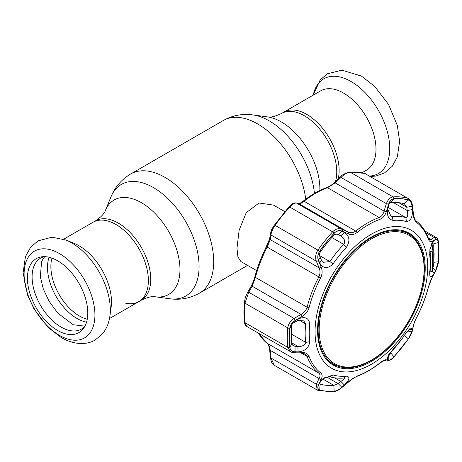 <?xml version="1.0" encoding="UTF-8"?>
<svg xmlns="http://www.w3.org/2000/svg" width="462" height="462" viewBox="0 0 462 462"><rect width="100%" height="100%" fill="white"/><g stroke="black" fill="none" stroke-linecap="round" stroke-linejoin="round"><path stroke-width="0.69" d="M306.733 114.38A45.807 26.444 60 0 1 338.138 179.065A45.807 26.444 -120 0 0 306.733 114.38A45.807 26.444 -120 0 0 283.83 112.11A45.807 26.444 60 0 1 306.733 114.38M125.352 303.118A45.807 26.444 -120 0 0 138.889 301.576A45.807 26.444 -120 0 0 145.905 264.87A45.807 26.444 -120 0 0 115.985 224.509A45.807 26.444 -120 0 0 93.081 222.239A45.807 26.444 60 0 1 115.985 224.509A45.807 26.444 60 0 1 145.905 264.87A45.807 26.444 60 0 1 138.889 301.576L141.262 300.202C147.395 297.262 152.027 296.119 155.163 296.771L169.779 298.764C180.255 300.208 190.142 298.337 199.445 293.162L247.568 265.379M284.783 211.602L273.492 205.088L259.015 203.003L246.229 212.687L239.154 230.122L236.966 248.233L237.93 256.999L240.904 261.532L256.647 270.617M65.852 240.032L74.266 243.416A45.807 26.444 60 0 1 79.112 245.796A45.807 26.444 60 0 1 111.14 307.282L109.864 316.262A54.678 31.566 60 0 0 71.639 242.868A54.678 31.566 60 0 0 65.852 240.032L51.958 237.185L37.982 240.881L30.527 247.361L25.422 256.705L23.1 272.794L27.512 294.947L34.096 309.084L48.123 327.414L61.29 337.607C74.688 345.27 87.335 344.854 95.259 339.934L102.535 333.801C106.508 328.875 108.951 323.03 109.864 316.262M57.606 330.463A42.683 24.642 60 0 1 28.459 287.832A42.683 24.642 60 0 1 42.475 256.722A42.683 24.642 60 0 1 57.606 260.764A42.683 24.642 60 0 1 83.755 293.306A42.683 24.642 60 0 1 83.72 328.159A42.683 24.642 60 0 1 57.606 330.463M84.829 326.38A40.916 23.626 60 0 1 61.036 327.038A40.916 23.626 60 0 1 33.414 287.647A40.916 23.626 60 0 1 44.571 256.653M362 172.759L366.505 170.16A45.807 26.444 -120 0 0 373.527 133.454A45.807 26.444 -120 0 0 343.607 93.093A45.807 26.444 -120 0 0 320.703 90.823L281.456 113.485A45.807 26.444 60 0 1 304.36 115.748A45.807 26.444 60 0 1 335.447 181.595M371.639 238.802A74.197 42.839 120 0 0 319.178 329.672A74.197 42.839 120 0 0 371.639 359.962A74.197 42.839 120 0 0 424.104 269.092A74.197 42.839 120 0 0 371.639 238.802M371.257 360.51A75.133 43.382 -60 0 1 333.691 364.229A75.133 43.382 -60 0 1 322.17 304.019A75.133 43.382 -60 0 1 371.257 237.809A75.133 43.382 -60 0 1 408.824 234.09A75.133 43.382 -60 0 1 420.339 294.3A75.133 43.382 -60 0 1 371.257 360.51M326.686 359.69A75.133 43.382 120 0 0 330.492 362.381L333.691 364.229M408.824 234.09L405.624 232.242A75.133 43.382 120 0 0 401.391 230.295M406.41 332.6L406.785 332.109L412.058 331.219L408.373 338.796A105.59 60.961 -60 0 1 393.93 356.762C391.591 359.193 389.882 360.32 388.802 360.152L387.814 359.927L387.26 358.293L393.064 349.214A85.499 49.365 120 0 0 406.369 332.657L410.372 327.985L412.456 329.273L408.414 329.966M393.064 220.409C388.132 219.161 386.382 214.818 387.814 207.369L388.802 204.192C389.893 200.918 391.603 199.099 393.93 198.741A105.59 60.961 -60 0 1 408.373 200.029C410.377 200.785 411.607 202.864 412.058 206.271L412.456 209.569C412.699 217.169 410.672 221.177 406.369 221.598A85.499 49.365 120 0 0 393.064 220.409L392.105 216.424A88.716 51.218 -60 0 1 405.919 217.654C407.807 217.29 408.223 214.917 407.172 210.528L406.785 207.236L412.058 206.271M334.176 233.235C336.596 230.856 339.148 230.215 341.834 231.312L344.386 232.438C349.624 236.042 350.294 241.008 346.408 247.343A85.499 49.365 120 0 0 333.096 263.9C327.754 269.051 323.302 268.78 319.75 263.092L318.578 260.245C317.429 257.224 317.816 254.21 319.733 251.207A105.59 60.961 -60 0 1 334.176 233.235L333.841 235.273A100.3 57.912 120 0 0 320.12 252.339C319.178 253.846 319.196 255.48 320.183 257.236L321.367 260.071L319.75 263.092M315.055 331.756A79.66 45.992 -60 0 1 371.384 234.188A79.66 45.992 -60 0 1 427.714 266.713A79.66 45.992 -60 0 1 371.384 364.275A79.66 45.992 -60 0 1 315.055 331.756M434.17 273.313C431.081 278.407 429.596 278.147 429.7 272.534A85.499 49.365 120 0 0 430.191 263.375A85.499 49.365 120 0 0 429.7 254.787L429.931 249.503L433.212 241.268L435.545 239.68C436.977 238.958 437.878 239.911 438.247 242.533A105.59 60.961 -60 0 1 438.715 251.894A105.59 60.961 -60 0 1 438.247 261.792L435.545 270.692L434.17 273.313L431.987 271.188M416.655 317.377A89.385 51.605 120 0 0 428.239 287.526L432.184 277.235L435.435 271.09L438.288 261.746A105.683 61.013 120 0 0 438.756 251.842A105.683 61.013 120 0 0 438.288 242.475C437.895 239.714 436.948 238.721 435.435 239.489L432.184 241.32C430.538 242.203 429.221 241.412 428.239 238.941A89.385 51.605 120 0 0 416.655 222.465C414.795 220.882 413.629 218.145 413.149 214.247L412.248 206.497C411.763 202.899 410.475 200.71 408.385 199.93A105.683 61.013 120 0 0 393.93 198.643C391.481 199.024 389.685 200.935 388.548 204.377L386.215 211.839C385.008 215.598 383.01 218.058 380.214 219.213A89.385 51.605 120 0 0 357.051 232.582C354.152 234.708 351.184 235.123 348.152 233.812L342.163 231.156C339.327 230.007 336.642 230.677 334.124 233.171A105.683 61.013 120 0 0 319.669 251.155C317.654 254.314 317.25 257.478 318.462 260.643L321.211 267.325C322.568 270.732 322.372 274.261 320.616 277.916A89.385 51.605 120 0 0 309.032 307.761C307.94 311.446 305.653 314.316 302.183 316.378L295.27 320.414C292.071 322.372 290.234 324.977 289.766 328.222A105.683 61.013 120 0 0 289.299 338.126A105.683 61.013 120 0 0 289.766 347.493C290.24 350.3 292.076 351.807 295.27 352.015L302.183 352.292C305.665 352.471 307.952 353.823 309.032 356.346A89.385 51.605 120 0 0 320.616 372.828C322.372 374.347 322.574 376.53 321.211 379.371L318.462 385.008C317.255 387.63 317.654 389.31 319.669 390.038A105.683 61.013 120 0 0 334.124 391.326C336.659 390.996 339.339 389.599 342.163 387.121L348.152 381.774L357.051 376.08A89.385 51.605 120 0 0 380.214 362.705C383.015 360.522 385.019 359.552 386.215 359.8L388.548 360.348C389.697 360.522 391.487 359.338 393.93 356.803A105.683 61.013 120 0 0 408.385 338.819C410.487 335.707 411.775 333.05 412.248 330.861L413.149 326.288C413.634 323.943 414.801 320.974 416.655 317.377L416.678 317.33M295.091 351.778C292.053 351.576 290.309 350.138 289.859 347.464A105.59 60.961 -60 0 1 289.391 338.103A105.59 60.961 -60 0 1 289.859 328.205C290.315 325.098 292.059 322.615 295.091 320.772L298.036 319.057C304.926 316.152 308.835 317.816 309.765 324.029A85.499 49.365 120 0 0 309.274 333.183A85.499 49.365 120 0 0 309.765 341.776C308.835 347.869 304.926 351.247 298.036 351.905L295.091 351.778L295.01 346.292L297.95 346.408L298.036 351.905M291.643 342.764L297.95 346.408C302.004 346.639 304.579 345.426 305.682 342.775L305.682 342.354A88.716 51.218 -60 0 1 305.168 333.437A88.716 51.218 -60 0 1 305.682 323.937L303.788 320.894L297.95 320.426L295.01 322.124C293.07 322.828 291.984 323.949 291.741 325.485A100.3 57.912 120 0 0 291.741 343.78L293.11 345.668L295.01 346.292L291.967 344.537M343.988 379.285L344.479 378.101L343.693 378.02A88.716 51.218 -60 0 1 329.885 376.79L324.359 377.806L323.053 378.707L333.096 374.965A85.499 49.365 120 0 0 346.408 376.155C350.294 376.796 349.624 379.747 344.386 384.996L340.852 381.462L343.988 379.285M429.966 249.295L430.122 252.09A88.716 51.218 -60 0 1 430.63 261.007A88.716 51.218 -60 0 1 430.122 270.507L430.116 271.956M398.873 202.668L406.785 207.236L404.319 203.73A100.3 57.912 120 0 0 390.598 202.5L389.119 203.667L388.658 205.619L388.802 204.192M404.695 203.886L404.319 203.73L408.373 200.029M321.367 260.071L323.631 262.289L329.885 261.55A88.716 51.218 -60 0 1 343.693 244.375C344.831 242.937 344.929 241.176 343.988 239.091L340.852 235.828L338.311 234.684C336.555 233.899 335.066 234.095 333.841 235.273M341.233 236.03L340.852 235.828L344.386 232.438M317.55 330.313A76.138 43.959 120 0 0 332.854 364.893A76.138 43.959 120 0 0 391.678 345.097A76.138 43.959 120 0 0 425.219 268.151A76.138 43.959 120 0 0 408.98 233.033A76.138 43.959 120 0 0 350.479 254.019A76.138 43.959 120 0 0 317.55 330.313M331.006 363.658A76.039 43.902 120 0 0 336.544 365.644M411.475 235.851A76.039 43.902 120 0 0 406.987 232.051M389.299 353.996L390.598 352.61A100.3 57.912 120 0 0 403.667 336.469M412.456 329.273L412.058 331.219M258.541 333.235A90.523 52.264 120 0 0 267.169 343.283C268.757 344.635 269.773 346.991 270.224 350.352L270.946 357.998A1.813 0.497 174.4 0 1 270.403 357.704L271.338 361.642C272.008 363.184 272.978 364.391 274.266 365.263L317.105 389.997M413.149 326.288A1.813 1.478 -169.3 0 0 413.415 325.733L412.52 330.301C411.573 333.61 411.584 333.783 408.396 338.889L393.878 356.947C392.798 358.939 390.436 360.285 386.775 360.989L384.453 360.424L380.064 362.953C372.268 369.121 364.437 373.637 356.566 376.507L353.008 378.286L342.336 387.179C339.079 389.755 337.214 391.274 333.258 391.834L318.283 390.494A1.813 1.461 -74.7 0 1 318 390.373L317.157 390.026L316.326 384.199L270.946 357.998L274.266 365.263M318.462 385.008A1.813 1.143 26.4 0 1 316.326 384.199L319.092 378.569L270.224 350.352A1.813 0.508 174.7 0 1 269.681 350.046L270.403 357.704M289.766 347.493A1.813 1.155 -5.9 0 1 287.78 347.372L244.935 322.643A1.813 1.155 -5.9 0 1 244.41 321.927L243.936 312.433L244.404 302.425C245.432 296.616 245.322 297.297 247.592 292.475L251.016 286.44C252.98 282.646 254.279 279.412 254.897 276.732A1.813 0.635 14.6 0 0 255.44 277.391L252.148 286.203L248.735 292.227L244.935 303.159A106.82 61.671 120 0 0 244.462 313.172A106.82 61.671 120 0 0 244.935 322.643L246.668 326.38L290.483 351.674L287.78 347.372A106.82 61.671 -60 0 1 287.78 327.893C288.311 324.035 290.425 320.882 294.115 318.428L295.27 320.414M247.592 292.475A1.813 0.907 29.3 0 1 248.735 292.227L294.115 318.428L301.016 314.414C304.094 312.768 306.121 310.366 307.086 307.207A90.523 52.264 -60 0 1 318.815 276.975C320.299 273.827 320.391 270.778 319.092 267.833L316.326 261.174C315.038 257.461 315.592 253.736 318 249.994A106.82 61.671 -60 0 1 332.611 231.82C335.591 228.846 338.704 228.003 341.955 229.291L347.921 231.97C350.606 233.177 353.205 232.877 355.717 231.069A90.523 52.264 -60 0 1 379.175 217.527C381.56 216.511 383.194 214.368 384.066 211.099L386.376 203.644C387.924 199.596 390.147 197.349 393.064 196.916A106.82 61.671 -60 0 1 407.675 198.221L364.83 173.487A106.82 61.671 120 0 0 350.219 172.182C347.257 172.557 344.184 174.313 341.002 177.443L335.198 182.883L327.535 187.711A90.523 52.264 120 0 0 304.071 201.253C301.692 203.113 300.017 203.944 299.053 203.754L296.575 203.095C294.947 202.737 292.683 204.071 289.772 207.086A106.82 61.671 120 0 0 275.161 225.26C272.69 228.933 271.286 232.172 270.946 234.973L270.224 239.616L267.169 247.158A90.523 52.264 120 0 0 255.44 277.391L307.086 307.207A1.813 0.635 14.6 0 0 309.032 307.761M321.211 379.371A1.813 1.138 25.9 0 1 319.092 378.569C320.391 376.235 320.299 374.416 318.815 373.094A90.523 52.264 -60 0 1 307.086 356.41L304.874 353.904L301.391 353.02A1.813 0.941 -88 0 0 302.183 352.292M317.157 390.026L318.283 390.494A1.813 1.461 -74.7 0 0 319.669 390.038M435.435 239.489A1.813 1.605 -120.1 0 0 434.222 237.537L436.209 237.508L424.982 231.029M428.239 238.941A1.813 1.334 -20.4 0 0 428.297 238.069L429.221 239.553L430.971 239.385L434.222 237.537L425.941 232.756M266.609 246.731L268.641 242.053L269.692 238.363A1.813 1.461 8.6 0 0 270.224 239.616L319.092 267.833A1.813 0.82 157.6 0 0 321.211 267.325M269.692 238.363L270.42 233.703A1.813 1.467 9.2 0 0 270.946 234.973L316.326 261.174A1.813 0.808 157.3 0 0 318.462 260.643M274.457 225.058L288.958 206.912C291.505 203.909 293.924 202.593 296.211 202.951L296.211 202.951A1.813 1.715 104.8 0 1 296.575 203.095L341.955 229.291A1.813 1.057 -65.8 0 1 342.163 231.156M296.211 202.951L298.7 203.615A1.813 1.715 105.1 0 1 299.053 203.754L347.921 231.97A1.813 1.068 -65.9 0 1 348.152 233.812M298.683 203.609C298.337 203.921 301.957 202.5 303.182 201.155C310.984 194.981 318.815 190.465 326.68 187.595L326.68 187.595C330.486 185.891 332.149 184.644 334.777 182.224L335.198 182.883L384.066 211.099A1.813 0.45 -162.6 0 1 386.215 211.839M334.777 182.224L340.586 176.779L341.002 177.443L386.376 203.644A1.813 0.462 -163 0 1 388.548 204.377M318.578 260.245L320.183 257.236M341.834 231.312L338.311 234.684M412.456 209.569L407.172 210.528L393.07 202.385M387.814 207.369L387.676 208.974L390.921 216.112L392.105 216.424L389.697 215.032M387.676 208.974L388.658 205.619M432.045 242.977L435.545 239.68M438.247 242.533L432.698 244.103L431.964 243.052M432.952 268.179L435.545 270.692M434.17 240.459L432.848 241.707M319.438 383.541L320.12 384.153A100.3 57.912 120 0 0 333.841 385.377L338.311 383.726L341.834 387.266C339.137 389.616 336.584 390.95 334.176 391.256A105.59 60.961 -60 0 1 319.733 389.968C317.81 389.264 317.429 387.67 318.578 385.192L319.993 382.34M320.403 381.67L318.774 384.811M319.75 382.796L323.053 378.707M326.669 377.004L338.311 383.726L340.852 381.462L334.563 377.829M344.386 384.996L341.834 387.266M295.091 320.772L295.01 322.124M297.95 320.426L298.036 319.057M251.016 286.44A1.813 0.901 29.8 0 1 252.148 286.203L301.016 314.414L302.183 316.378M301.391 353.02L294.479 352.76A1.813 0.93 -87.8 0 0 295.27 352.015M384.488 360.429A1.813 1.727 -76.1 0 0 386.215 359.8M386.775 360.989A1.813 1.732 -76.4 0 0 388.548 360.348M412.52 330.301A1.813 1.484 -168.6 0 1 412.248 330.861M432.184 277.235A1.813 0.924 28.2 0 1 432.126 277.547L435.383 271.413C437.439 266.909 438.455 263.583 438.426 261.44L438.426 261.44A1.813 0.924 5.3 0 1 438.288 261.746M435.435 271.09A1.813 0.93 27.7 0 1 435.383 271.413M432.184 241.32A1.813 1.6 -119.3 0 0 430.971 239.385L428.187 237.78M413.149 214.247A1.813 0.474 -6.4 0 0 413.432 213.946L412.543 206.191C412.133 202.645 410.81 200.115 408.57 198.602M412.248 206.497A1.813 0.462 -6.7 0 0 412.543 206.191M388.658 354.654L388.802 360.152M387.814 359.927L387.745 356.831M432.657 246.772L432.178 250.473L432.594 259.627L432.178 269.525C432.137 270.801 432.299 270.732 432.657 269.323L433.737 264.039L434.084 254.735L433.737 246.038L433.379 245.559L432.657 246.772A1.813 1.686 30.7 0 0 431.335 245.039L432.051 243.815L432.732 243.786L431.889 243.272M433.737 246.038A1.813 1.178 175.2 0 0 433.76 245.772L433.76 263.923A1.813 0.895 -175.8 0 1 433.737 264.039M433.379 266.279A1.813 1.097 13.3 0 1 433.362 266.435L433.362 266.435A1.813 1.097 13.3 0 1 433.31 266.58M432.657 269.323A1.813 1.097 13.5 0 1 432.64 269.473A1.813 1.097 13.5 0 1 432.582 269.629M432.178 269.525A1.813 0.872 -175.4 0 1 430.162 270.12M432.178 250.473A1.813 1.201 174.6 0 1 430.07 251.565M431.716 243.613A512.092 295.651 0 0 1 432.051 243.815A1.813 1.686 30.5 0 1 433.379 245.559M63.675 239.218L95.461 220.865C101.074 217.03 104.377 213.588 105.376 210.545A54.539 31.485 60 0 1 141.407 202.703A54.539 31.485 60 0 1 179.331 261.047A54.539 31.485 60 0 1 155.163 296.771M105.376 210.545L110.961 196.887A64.432 37.203 60 0 1 153.523 187.624A64.432 37.203 60 0 1 198.331 256.56A64.432 37.203 60 0 1 169.779 298.764M110.961 196.887C114.951 187.098 121.518 179.47 130.648 174.001A68.798 39.72 60 0 1 165.044 177.408A68.798 39.72 60 0 1 209.991 238.034A68.798 39.72 60 0 1 199.445 293.162M130.648 174.001L223.273 120.524A68.798 39.72 60 0 1 257.675 123.931A68.798 39.72 60 0 1 305.74 199.191M319.848 190.506A54.539 31.485 60 0 0 281.312 121.928A54.539 31.485 60 0 0 267.556 116.915L252.939 114.922A64.432 37.203 60 0 1 269.196 120.842A64.432 37.203 60 0 1 314.443 193.405M95.461 220.865A45.807 26.444 60 0 1 118.359 223.134A45.807 26.444 60 0 1 148.285 263.502A45.807 26.444 60 0 1 141.262 300.202M87.254 319.248A40.373 23.308 60 0 1 79.412 315.985A40.373 23.308 60 0 1 51.963 258.119M86.567 322.141A41.644 24.041 60 0 1 76.946 318.451A41.644 24.041 60 0 1 49.111 257.265M59.511 335.4A50.081 28.915 60 0 1 24.099 274.07A50.081 28.915 60 0 1 59.511 253.621A50.081 28.915 60 0 1 94.924 314.957A50.081 28.915 60 0 1 59.511 335.4M369.531 176.062A54.678 31.566 -120 0 0 388.554 136.821A54.678 31.566 -120 0 0 351.08 81.531A54.678 31.566 -120 0 0 313.248 95.126M291.297 334.049L305.682 342.354L309.765 341.776M404.319 335.539L408.373 338.796M390.355 352.471L393.93 356.762M320.616 372.828A1.813 1.473 -52.3 0 1 318.815 373.094L267.169 343.283A1.813 1.473 127.7 0 1 267.036 343.191A1.813 1.473 127.7 0 1 266.909 343.075M289.766 328.222A1.813 0.924 5.3 0 1 287.78 327.893L244.935 303.159A1.813 0.924 5.3 0 1 244.404 302.425M309.032 356.346A1.813 1.334 -20.4 0 1 307.086 356.41L301.207 353.014M408.385 199.93A1.813 1.461 -74.7 0 0 407.675 198.221L364.83 173.487A1.813 1.461 105.3 0 0 364.553 173.371L365.679 173.839M340.586 176.779C341.77 175.017 344.762 173.435 349.578 172.031L349.578 172.031A1.813 1.374 85.8 0 1 350.219 172.182L393.064 196.916A1.813 1.374 -94.2 0 1 393.93 198.643M380.214 219.213A1.813 1.219 -109.9 0 0 379.175 217.527L327.535 187.711A1.813 1.219 70.1 0 0 326.68 187.595M303.182 201.155A1.813 0.837 51.6 0 1 304.071 201.253L355.717 231.069A1.813 0.837 -128.4 0 1 357.051 232.582M334.124 233.171A1.813 0.537 -137.2 0 0 332.611 231.82L289.772 207.086A1.813 0.537 42.8 0 0 288.958 206.912M270.42 233.703C271.575 229.504 271.489 229.701 274.44 224.971L319.669 251.155M254.897 276.732C257.536 266.609 261.417 256.606 266.539 246.725L320.616 277.916M319.733 251.207L320.12 252.339M331.808 237.508L343.693 244.375L346.408 247.343M319.525 255.567L329.885 261.55L333.096 263.9M390.598 202.5L393.93 198.741M406.369 221.598L405.919 217.654L388.12 207.38M433.87 262.272L438.247 261.792M429.7 272.534L430.122 270.507M429.7 254.787L430.122 252.09M322.747 378.979L333.841 385.377L334.176 391.256M319.571 383.835L320.12 384.153L319.733 389.968M333.096 374.965L329.885 376.79M346.408 376.155L343.693 378.02M289.859 328.205L291.741 325.485M299.093 320.137L305.682 323.937L309.765 324.029M289.859 347.464L291.741 343.78M333.258 391.834A1.813 1.374 -94.2 0 0 334.124 391.326M356.566 376.507A1.813 1.219 -109.9 0 0 357.051 376.08M428.239 287.526A1.813 0.635 14.6 0 0 428.355 287.37C430.076 281.566 430.653 280.457 432.126 277.547M438.288 242.475A1.813 1.155 -5.9 0 0 438.426 241.938L438.426 241.938C438.172 239.68 437.439 238.201 436.209 237.508M428.297 238.069L428.297 238.069C425.594 230.798 421.563 225.081 416.21 220.911C414.928 218.89 414.963 221.275 413.432 213.946M416.655 222.465A1.813 1.473 -52.3 0 0 416.21 220.911M267.556 116.915C270.541 117.602 275.173 116.459 281.456 113.485M223.273 120.524C232.577 115.35 242.463 113.479 252.939 114.922M109.477 318.555L138.889 301.576M313.242 95.132L320.183 79.886L327.46 73.753L341.915 70.166L361.428 76.08L374.774 86.452L388.6 104.562L397.291 125.364L399.63 141.314L397.332 156.878L392.215 166.303L384.482 172.955L375.814 176.062L370.293 176.501M44.837 256.664L43.561 258.085L41.615 261.619L40.309 276.715L43.272 288.889L49.012 301.155L57.9 313.236L73.221 324.734L84.95 326.143M262.947 254.123L269.502 239.316M438.426 241.938L438.9 251.432L438.426 261.44M258.27 333.073L267.943 344.213C268.584 344.56 269.837 349.474 269.681 350.046M349.578 172.031L364.553 173.371M244.41 321.927C244.606 324.087 245.362 325.571 246.673 326.38M294.479 352.76C292.481 352.575 291.152 352.217 290.494 351.68M413.415 325.733C413.958 323.336 415.061 320.553 416.712 317.377C421.829 307.496 425.71 297.493 428.355 287.37M433.76 263.923L432.64 269.473C432.409 271.489 431.358 272.233 429.487 271.714M433.76 245.772L432.732 243.786"/></g></svg>
